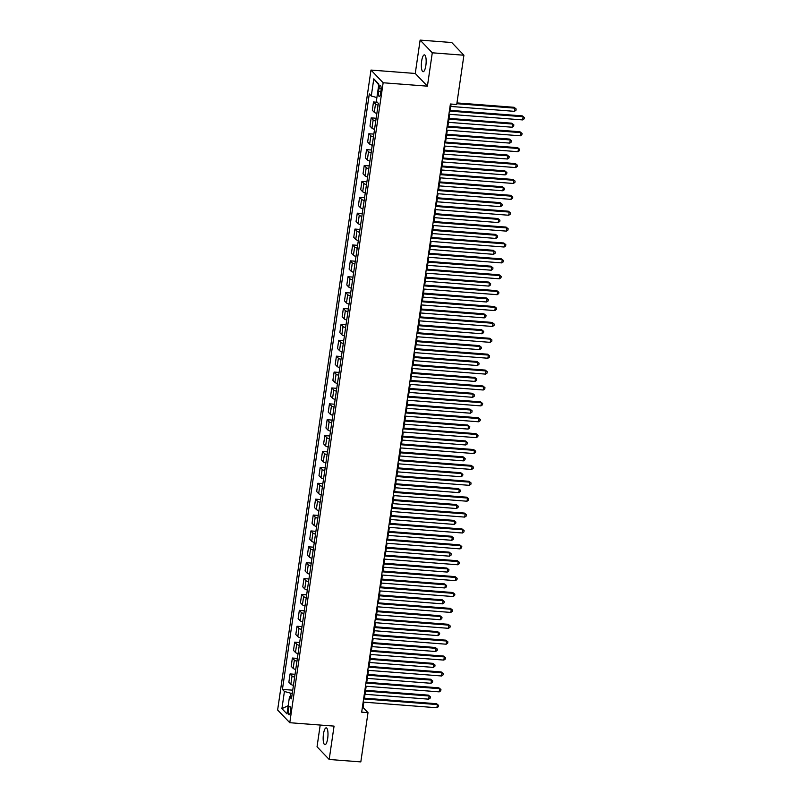 <?xml version="1.0" encoding="UTF-8"?>
<svg xmlns="http://www.w3.org/2000/svg" width="802" height="802" viewBox="0 0 802 802"><rect width="100%" height="100%" fill="white"/><g stroke="black" fill="none" stroke-linecap="round" stroke-linejoin="round"><path stroke-width="1.2" d="M327.677 738.482A8.451 2.336 -85.6 0 0 326.224 727.855A8.451 2.336 -85.6 0 0 323.467 734.081A8.451 2.336 -85.6 0 0 324.93 744.707A8.451 2.336 -85.6 0 0 327.677 738.482M425.852 65.493A8.451 2.336 -85.6 0 0 424.398 54.867A8.451 2.336 -85.6 0 0 421.651 61.092A8.451 2.336 -85.6 0 0 423.105 71.719A8.451 2.336 -85.6 0 0 425.852 65.493M290.444 711.685A4.221 1.163 -85.6 0 0 289.722 706.372A4.221 1.163 -85.6 0 0 288.339 709.489A4.221 1.163 -85.6 0 0 289.071 714.793A4.221 1.163 -85.6 0 0 290.444 711.685M320.209 725.048L317.041 746.772L329.191 759.474L360.82 761.9L368.008 712.647L363.075 707.494L363.857 702.141M370.985 70.065L277.622 710.011L289.783 722.712L383.145 82.766L370.985 70.065L415.266 73.463L427.416 86.165L432.288 52.802L420.128 40.1L415.266 73.463M420.128 40.1L451.757 42.526L463.917 55.228L432.288 52.802M463.917 55.228L456.729 104.481L450.403 103.999L361.682 712.166L368.008 712.647M378.975 88.521L378.564 91.308A4.09 1.133 -85.6 0 0 379.266 96.461A4.09 1.133 -85.6 0 0 380.599 93.443L381.01 90.646A4.09 1.133 -85.6 0 0 380.298 85.503A4.09 1.133 -85.6 0 0 378.975 88.521L381.161 88.681M376.89 97.563L371.286 96.019L369.301 93.934L282.434 689.399L292.73 690.181M371.286 96.019L373.792 78.857L378.855 84.14L376.349 101.303L378.333 103.378L291.467 698.833L289.482 696.758L286.976 713.92L281.913 708.627L284.419 691.474L282.434 689.399M329.191 759.474L334.063 726.111L289.783 722.712M427.416 86.165L383.145 82.766M364.439 698.181L366.173 686.261M366.755 682.291L368.489 670.372M369.07 666.402L370.815 654.482M371.386 650.522L373.13 638.592M373.712 634.633L375.446 622.703M376.028 618.743L377.762 606.823M378.343 602.853L380.078 590.934M380.659 586.974L382.404 575.044M382.975 571.084L384.719 559.154M385.291 555.195L387.035 543.275M387.617 539.305L389.351 527.385M389.932 523.415L391.667 511.496M392.248 507.536L393.993 495.606M394.564 491.646L396.308 479.726M396.88 475.756L398.624 463.837M399.206 459.867L400.94 447.947M401.521 443.987L403.256 432.057M403.837 428.098L405.581 416.168M406.153 412.208L407.897 400.288M408.469 396.318L410.213 384.399M410.794 380.439L412.529 368.509M413.11 364.549L414.845 352.619M415.426 348.659L417.17 336.74M417.742 332.77L419.486 320.85M420.058 316.88L421.802 304.96M422.383 301.001L424.118 289.071M424.699 285.111L426.433 273.191M427.015 269.221L428.749 257.302M429.331 253.332L431.075 241.412M431.646 237.452L433.391 225.522M433.972 221.563L435.707 209.633M436.288 205.673L438.022 193.753M438.604 189.783L440.338 177.864M440.92 173.894L442.664 161.974M443.235 158.014L444.98 146.084M445.561 142.124L447.295 130.205M447.877 126.235L449.611 114.315M450.193 110.345L451.115 104.049M292.269 693.349L290.795 693.239L290.314 696.537M362.374 707.444L363.075 707.494M378.073 105.182A5.283 1.223 -171.7 0 1 375.486 104.049L373.501 101.974L377.271 102.265M293.432 685.389A5.283 1.223 -171.7 0 1 290.845 684.256L288.86 682.181L290.063 673.921L295.046 674.302M295.748 669.5A5.283 1.223 -171.7 0 1 293.161 668.367L291.176 666.292L292.379 658.031L297.362 658.412M298.063 653.61A5.283 1.223 -171.7 0 1 295.477 652.477L293.492 650.402L294.695 642.141L299.687 642.522M300.389 637.72A5.283 1.223 -171.7 0 1 297.803 636.587L295.808 634.512L297.021 626.252L302.003 626.633M302.705 621.841A5.283 1.223 -171.7 0 1 300.118 620.708L298.133 618.633L299.336 610.362L304.319 610.753M305.021 605.951A5.283 1.223 -171.7 0 1 302.434 604.818L300.449 602.743L301.652 594.482L306.635 594.863M307.336 590.061A5.283 1.223 -171.7 0 1 304.75 588.929L302.765 586.853L303.968 578.593L308.95 578.974M309.652 574.172A5.283 1.223 -171.7 0 1 307.066 573.039L305.081 570.964L306.284 562.703L311.276 563.084M311.968 558.292A5.283 1.223 -171.7 0 1 309.392 557.159L307.397 555.074L308.61 546.814L313.592 547.205M314.294 542.403A5.283 1.223 -171.7 0 1 311.707 541.27L309.722 539.195L310.925 530.934L315.908 531.315M316.61 526.513A5.283 1.223 -171.7 0 1 314.023 525.38L312.038 523.305L313.241 515.044L318.224 515.425M318.925 510.623A5.283 1.223 -171.7 0 1 316.339 509.491L314.354 507.415L315.557 499.155L320.539 499.536M321.241 494.734A5.283 1.223 -171.7 0 1 318.655 493.611L316.67 491.526L317.873 483.265L322.865 483.646M323.557 478.854A5.283 1.223 -171.7 0 1 320.98 477.721L318.985 475.646L320.198 467.376L325.181 467.767M325.883 462.965A5.283 1.223 -171.7 0 1 323.296 461.832L321.301 459.757L322.514 451.496L327.497 451.877M328.198 447.075A5.283 1.223 -171.7 0 1 325.612 445.942L323.627 443.867L324.83 435.606L329.812 435.987M330.514 431.185A5.283 1.223 -171.7 0 1 327.928 430.052L325.943 427.977L327.146 419.717L332.128 420.098M332.83 415.306A5.283 1.223 -171.7 0 1 330.244 414.173L328.259 412.088L329.462 403.827L334.454 404.218M335.146 399.416A5.283 1.223 -171.7 0 1 332.569 398.283L330.574 396.208L331.777 387.947L336.77 388.328M337.472 383.526A5.283 1.223 -171.7 0 1 334.885 382.394L332.89 380.318L334.103 372.058L339.086 372.439M339.787 367.637A5.283 1.223 -171.7 0 1 337.201 366.504L335.216 364.429L336.419 356.168L341.401 356.549M342.103 351.747A5.283 1.223 -171.7 0 1 339.517 350.624L337.532 348.539L338.735 340.279L343.717 340.66M344.419 335.868A5.283 1.223 -171.7 0 1 341.832 334.735L339.847 332.66L341.05 324.399L346.043 324.78M346.735 319.978A5.283 1.223 -171.7 0 1 344.158 318.845L342.163 316.77L343.366 308.509L348.359 308.89M349.06 304.088A5.283 1.223 -171.7 0 1 346.474 302.955L344.479 300.88L345.692 292.62L350.674 293.001M351.376 288.199A5.283 1.223 -171.7 0 1 348.79 287.076L346.805 284.991L348.008 276.73L352.99 277.111M353.692 272.319A5.283 1.223 -171.7 0 1 351.106 271.186L349.121 269.111L350.324 260.84L355.306 261.231M356.008 256.429A5.283 1.223 -171.7 0 1 353.421 255.297L351.436 253.221L352.639 244.961L357.632 245.342M358.324 240.54A5.283 1.223 -171.7 0 1 355.747 239.407L353.752 237.332L354.955 229.071L359.948 229.452M360.649 224.65A5.283 1.223 -171.7 0 1 358.063 223.517L356.068 221.442L357.281 213.182L362.263 213.563M362.965 208.771A5.283 1.223 -171.7 0 1 360.379 207.638L358.394 205.553L359.597 197.292L364.579 197.683M365.281 192.881A5.283 1.223 -171.7 0 1 362.694 191.748L360.71 189.673L361.913 181.412L366.895 181.793M367.597 176.991A5.283 1.223 -171.7 0 1 365.01 175.859L363.025 173.783L364.228 165.523L369.211 165.904M369.912 161.102A5.283 1.223 -171.7 0 1 367.326 159.969L365.341 157.894L366.544 149.633L371.537 150.014M372.238 145.212A5.283 1.223 -171.7 0 1 369.652 144.089L367.657 142.004L368.87 133.744L373.852 134.124M374.554 129.333A5.283 1.223 -171.7 0 1 371.968 128.2L369.983 126.125L371.186 117.864L376.168 118.245M376.87 113.443A5.283 1.223 -171.7 0 1 374.283 112.31L372.298 110.235L373.501 101.974M375.757 121.072A5.283 1.223 -171.7 0 1 373.171 119.939L371.186 117.864M373.441 136.952A5.283 1.223 -171.7 0 1 370.855 135.819L368.87 133.744M371.125 152.841A5.283 1.223 -171.7 0 1 368.539 151.708L366.544 149.633M368.8 168.731A5.283 1.223 -171.7 0 1 366.223 167.598L364.228 165.523M366.484 184.62A5.283 1.223 -171.7 0 1 363.897 183.488L361.913 181.412M364.168 200.5A5.283 1.223 -171.7 0 1 361.582 199.377L359.597 197.292M361.852 216.39A5.283 1.223 -171.7 0 1 359.266 215.257L357.281 213.182M359.537 232.279A5.283 1.223 -171.7 0 1 356.95 231.146L354.955 229.071M357.211 248.169A5.283 1.223 -171.7 0 1 354.634 247.036L352.639 244.961M354.895 264.058A5.283 1.223 -171.7 0 1 352.309 262.926L350.324 260.84M352.579 279.938A5.283 1.223 -171.7 0 1 349.993 278.805L348.008 276.73M350.263 295.828A5.283 1.223 -171.7 0 1 347.677 294.695L345.692 292.62M347.948 311.717A5.283 1.223 -171.7 0 1 345.361 310.585L343.366 308.509M345.622 327.607A5.283 1.223 -171.7 0 1 343.045 326.474L341.05 324.399M343.306 343.487A5.283 1.223 -171.7 0 1 340.72 342.364L338.735 340.279M340.99 359.376A5.283 1.223 -171.7 0 1 338.404 358.243L336.419 356.168M338.675 375.266A5.283 1.223 -171.7 0 1 336.088 374.133L334.103 372.058M336.359 391.155A5.283 1.223 -171.7 0 1 333.772 390.023L331.777 387.947M334.033 407.035A5.283 1.223 -171.7 0 1 331.457 405.912L329.462 403.827M331.717 422.925A5.283 1.223 -171.7 0 1 329.131 421.792L327.146 419.717M329.401 438.814A5.283 1.223 -171.7 0 1 326.815 437.681L324.83 435.606M327.086 454.704A5.283 1.223 -171.7 0 1 324.499 453.571L322.514 451.496M324.77 470.594A5.283 1.223 -171.7 0 1 322.183 469.461L320.198 467.376M322.444 486.473A5.283 1.223 -171.7 0 1 319.868 485.34L317.873 483.265M320.128 502.363A5.283 1.223 -171.7 0 1 317.542 501.23L315.557 499.155M317.813 518.252A5.283 1.223 -171.7 0 1 315.226 517.12L313.241 515.044M315.497 534.142A5.283 1.223 -171.7 0 1 312.91 533.009L310.925 530.934M313.181 550.022A5.283 1.223 -171.7 0 1 310.595 548.899L308.61 546.814M310.865 565.911A5.283 1.223 -171.7 0 1 308.279 564.778L306.284 562.703M308.539 581.801A5.283 1.223 -171.7 0 1 305.953 580.668L303.968 578.593M306.224 597.691A5.283 1.223 -171.7 0 1 303.637 596.558L301.652 594.482M303.908 613.58A5.283 1.223 -171.7 0 1 301.321 612.447L299.336 610.362M301.592 629.46A5.283 1.223 -171.7 0 1 299.006 628.327L297.021 626.252M299.276 645.349A5.283 1.223 -171.7 0 1 296.69 644.217L294.695 642.141M296.951 661.239A5.283 1.223 -171.7 0 1 294.374 660.106L292.379 658.031M294.635 677.129A5.283 1.223 -171.7 0 1 292.048 675.996L290.063 673.921M284.419 691.474L290.795 693.239M291.868 696.136L289.482 696.758M378.745 84.872L373.792 78.857M281.913 708.627L288.179 705.71M449.371 111.077L523.115 116.741L522.653 119.919L448.909 114.255M449.481 110.295L522.292 115.879L524.378 117.563L524.187 118.836L522.653 119.919M522.292 115.879L524.378 117.563M450.764 106.445L514.433 111.338L514.904 108.16L514.082 107.298L456.96 102.917M514.082 107.298L516.157 108.982L514.904 108.16L456.839 103.699M516.157 108.982L515.977 110.255L514.433 111.338M447.055 126.967L520.799 132.631L520.338 135.809L446.584 130.145M447.165 126.185L519.977 131.769L522.052 133.453L521.871 134.726L520.338 135.809M519.977 131.769L522.052 133.453M444.729 142.856L518.483 148.52L518.012 151.698L444.268 146.034M444.849 142.074L517.661 147.658L519.736 149.342L519.556 150.606L518.012 151.698M517.661 147.658L519.736 149.342M442.413 158.746L516.157 164.4L515.696 167.578L441.952 161.924M442.534 157.954L515.335 163.548L517.42 165.222L517.23 166.495L515.696 167.578M515.335 163.548L517.42 165.222M448.438 122.335L512.117 127.227L512.578 124.049L511.756 123.187L449.02 118.375M511.756 123.187L513.841 124.871L512.578 124.049L448.909 119.157M513.841 124.871L513.651 126.135L512.117 127.227M446.123 138.225L509.801 143.107L510.262 139.929L509.44 139.077L446.704 134.255M509.44 139.077L511.526 140.751L510.262 139.929L446.594 135.047M511.526 140.751L511.335 142.024L509.801 143.107M443.807 154.114L507.486 158.996L507.947 155.819L507.125 154.966L444.388 150.144M507.125 154.966L509.21 156.641L507.947 155.819L444.268 150.936M509.21 156.641L509.019 157.914L507.486 158.996M440.097 174.635L513.841 180.29L513.38 183.468L439.636 177.803M440.218 173.844L513.019 179.437L515.105 181.112L514.914 182.385L513.38 183.468M513.019 179.437L515.105 181.112M441.491 169.994L505.17 174.886L505.631 171.708L504.809 170.846L442.072 166.034M504.809 170.846L506.884 172.53L505.631 171.708L441.952 166.816M506.884 172.53L506.704 173.803L505.17 174.886M437.782 190.515L511.526 196.179L511.064 199.357L437.321 193.693M437.892 189.733L510.704 195.317L512.789 197.001L512.598 198.274L511.064 199.357M510.704 195.317L512.789 197.001M439.175 185.884L502.844 190.776L503.315 187.598L502.493 186.736L439.747 181.924M502.493 186.736L504.568 188.42L503.315 187.598L439.636 182.706M504.568 188.42L504.388 189.693L502.844 190.776M435.466 206.405L509.21 212.069L508.749 215.247L434.995 209.583M435.576 205.623L508.388 211.207L510.463 212.891L510.283 214.154L508.749 215.247M508.388 211.207L510.463 212.891M436.859 201.773L500.528 206.655L500.989 203.487L500.167 202.625L437.431 197.813M500.167 202.625L502.252 204.31L500.989 203.487L437.321 198.595M502.252 204.31L502.062 205.573L500.528 206.655M433.14 222.294L506.894 227.948L506.423 231.126L432.679 225.472M433.26 221.502L506.072 227.096L508.147 228.77L507.967 230.044L506.423 231.126M506.072 227.096L508.147 228.77M434.534 217.663L498.212 222.545L498.674 219.367L497.852 218.515L435.115 213.693M497.852 218.515L499.937 220.189L498.674 219.367L435.005 214.485M499.937 220.189L499.746 221.462L498.212 222.545M430.824 238.184L504.568 243.838L504.107 247.016L430.363 241.362M430.945 237.392L503.746 242.986L505.831 244.66L505.651 245.933L504.107 247.016M503.746 242.986L505.831 244.66M432.218 233.542L495.897 238.435L496.358 235.257L495.536 234.395L432.799 229.583M495.536 234.395L497.621 236.079L496.358 235.257L432.679 230.375M497.621 236.079L497.43 237.352L495.897 238.435M428.509 254.064L502.252 259.728L501.791 262.906L428.047 257.242M428.629 253.282L501.43 258.866L503.516 260.55L503.325 261.823L501.791 262.906M501.43 258.866L503.516 260.55M429.902 249.432L493.581 254.324L494.042 251.146L493.22 250.284L430.484 245.472M493.22 250.284L495.295 251.968L494.042 251.146L430.363 246.254M495.295 251.968L495.115 253.242L493.581 254.324M426.193 269.953L499.937 275.617L499.476 278.795L425.732 273.131M426.303 269.171L499.115 274.755L501.2 276.439L501.009 277.713L499.476 278.795M499.115 274.755L501.2 276.439M427.586 265.322L491.255 270.214L491.726 267.036L490.904 266.174L428.158 261.362M490.904 266.174L492.979 267.858L491.726 267.036L428.047 262.144M492.979 267.858L492.799 269.121L491.255 270.214M423.877 285.843L497.621 291.507L497.16 294.685L423.406 289.021M423.987 285.051L496.799 290.645L498.874 292.329L498.694 293.592L497.16 294.685M496.799 290.645L498.874 292.329M425.271 281.211L488.939 286.093L489.4 282.916L488.578 282.063L425.842 277.241M488.578 282.063L490.664 283.738L489.4 282.916L425.732 278.033M490.664 283.738L490.473 285.011L488.939 286.093M421.561 301.732L495.305 307.387L494.834 310.564L421.09 304.91M421.672 300.94L494.483 306.534L496.558 308.209L496.378 309.482L494.834 310.564M494.483 306.534L496.558 308.209M422.945 297.101L486.624 301.983L487.085 298.805L486.263 297.953L423.526 293.131M486.263 297.953L488.348 299.627L487.085 298.805L423.416 293.923M488.348 299.627L488.157 300.9L486.624 301.983M419.235 317.612L492.979 323.276L492.518 326.454L418.774 320.79M419.356 316.83L492.157 322.414L494.243 324.098L494.062 325.371L492.518 326.454M492.157 322.414L494.243 324.098M420.629 312.98L484.308 317.873L484.769 314.695L483.947 313.833L421.21 309.021M483.947 313.833L486.032 315.517L484.769 314.695L421.09 309.803M486.032 315.517L485.842 316.79L484.308 317.873M416.92 333.502L490.664 339.166L490.202 342.344L416.459 336.68M417.04 332.72L489.842 338.304L491.927 339.988L491.736 341.261L490.202 342.344M489.842 338.304L491.927 339.988M418.313 328.87L481.992 333.762L482.453 330.584L481.631 329.722L418.895 324.91M481.631 329.722L483.706 331.406L482.453 330.584L418.774 325.692M483.706 331.406L483.526 332.67L481.992 333.762M414.604 349.391L488.348 355.055L487.887 358.233L414.143 352.569M414.714 348.609L487.526 354.193L489.611 355.877L489.42 357.141L487.887 358.233M487.526 354.193L489.611 355.877M415.997 344.76L479.666 349.642L480.137 346.464L479.315 345.612L416.569 340.79M479.315 345.612L481.39 347.286L480.137 346.464L416.459 341.582M481.39 347.286L481.21 348.559L479.666 349.642M412.288 365.281L486.032 370.935L485.571 374.113L411.827 368.459M412.398 364.489L485.21 370.083L487.285 371.757L487.105 373.03L485.571 374.113M485.21 370.083L487.285 371.757M413.682 360.649L477.35 365.532L477.812 362.354L476.989 361.502L414.253 356.679M476.989 361.502L479.075 363.176L477.812 362.354L414.143 357.471M479.075 363.176L478.894 364.449L477.35 365.532M409.972 381.171L483.716 386.825L483.245 390.003L409.501 384.338M410.083 380.379L482.894 385.973L484.969 387.647L484.789 388.92L483.245 390.003M482.894 385.973L484.969 387.647M411.356 376.529L475.035 381.421L475.496 378.243L474.674 377.381L411.937 372.569M474.674 377.381L476.759 379.065L475.496 378.243L411.827 373.351M476.759 379.065L476.568 380.338L475.035 381.421M407.647 397.05L481.39 402.714L480.929 405.892L407.185 400.228M407.767 396.268L480.578 401.852L482.654 403.536L482.473 404.81L480.929 405.892M480.578 401.852L482.654 403.536M409.04 392.419L472.719 397.311L473.18 394.133L472.358 393.271L409.622 388.459M472.358 393.271L474.443 394.955L473.18 394.133L409.501 389.241M474.443 394.955L474.253 396.228L472.719 397.311M405.331 412.94L479.075 418.604L478.614 421.782L404.87 416.118M405.451 412.158L478.253 417.742L480.338 419.426L480.147 420.699L478.614 421.782M478.253 417.742L480.338 419.426M406.724 408.308L470.403 413.2L470.864 410.022L470.042 409.16L407.306 404.348M470.042 409.16L472.117 410.845L470.864 410.022L407.185 405.13M472.117 410.845L471.937 412.108L470.403 413.2M403.015 428.829L476.759 434.494L476.298 437.661L402.554 432.007M403.125 428.037L475.937 433.631L478.022 435.316L477.832 436.579L476.298 437.661M475.937 433.631L478.022 435.316M404.408 424.198L468.077 429.08L468.548 425.902L467.726 425.05L404.98 420.228M467.726 425.05L469.802 426.724L468.548 425.902L404.87 421.02M469.802 426.724L469.621 427.997L468.077 429.08M400.699 444.719L474.443 450.373L473.982 453.551L400.238 447.897M400.81 443.927L473.621 449.521L475.696 451.195L475.516 452.468L473.982 453.551M473.621 449.521L475.696 451.195M402.093 440.077L465.762 444.97L466.223 441.792L465.411 440.93L402.664 436.118M465.411 440.93L467.486 442.614L466.223 441.792L402.554 436.91M467.486 442.614L467.305 443.887L465.762 444.97M398.383 460.599L472.127 466.263L471.656 469.441L397.912 463.777M398.494 459.817L471.305 465.401L473.38 467.085L473.2 468.358L471.656 469.441M471.305 465.401L473.38 467.085M399.767 455.967L463.446 460.859L463.907 457.681L463.085 456.819L400.348 452.007M463.085 456.819L465.17 458.503L463.907 457.681L400.238 452.789M465.17 458.503L464.98 459.777L463.446 460.859M396.058 476.488L469.812 482.152L469.34 485.33L395.597 479.666M396.178 475.706L468.99 481.29L471.065 482.974L470.884 484.248L469.34 485.33M468.99 481.29L471.065 482.974M397.451 471.857L461.13 476.749L461.591 473.571L460.769 472.709L398.033 467.897M460.769 472.709L462.854 474.393L461.591 473.571L397.912 468.679M462.854 474.393L462.664 475.656L461.13 476.749M393.742 492.378L467.486 498.042L467.025 501.22L393.281 495.556M393.862 491.586L466.664 497.18L468.749 498.864L468.558 500.127L467.025 501.22M466.664 497.18L468.749 498.864M395.135 487.746L458.814 492.628L459.275 489.451L458.453 488.598L395.717 483.776M458.453 488.598L460.528 490.273L459.275 489.451L395.597 484.568M460.528 490.273L460.348 491.546L458.814 492.628M391.426 508.267L465.17 513.922L464.709 517.1L390.965 511.445M391.536 507.476L464.348 513.069L466.433 514.744L466.243 516.017L464.709 517.1M464.348 513.069L466.433 514.744M392.82 503.636L456.488 508.518L456.96 505.34L456.137 504.488L393.401 499.666M456.137 504.488L458.213 506.162L456.96 505.34L393.281 500.458M458.213 506.162L458.032 507.435L456.488 508.518M389.11 524.147L462.854 529.811L462.393 532.989L388.649 527.325M389.221 523.365L462.032 528.959L464.117 530.633L463.927 531.906L462.393 532.989M462.032 528.959L464.117 530.633M390.504 519.516L454.173 524.408L454.634 521.23L453.822 520.368L391.075 515.556M453.822 520.368L455.897 522.052L454.634 521.23L390.965 516.338M455.897 522.052L455.716 523.325L454.173 524.408M386.795 540.037L460.538 545.701L460.067 548.879L386.323 543.215M386.905 539.255L459.716 544.839L461.792 546.523L461.611 547.796L460.067 548.879M459.716 544.839L461.792 546.523M388.178 535.405L451.857 540.297L452.318 537.119L451.496 536.257L388.759 531.445M451.496 536.257L453.581 537.942L452.318 537.119L388.649 532.227M453.581 537.942L453.391 539.215L451.857 540.297M384.469 555.926L458.223 561.59L457.752 564.768L384.008 559.104M384.589 555.144L457.401 560.728L459.476 562.413L459.295 563.676L457.752 564.768M457.401 560.728L459.476 562.413M385.862 551.295L449.541 556.177L450.002 553.009L449.18 552.147L386.444 547.325M449.18 552.147L451.265 553.821L450.002 553.009L386.333 548.117M451.265 553.821L451.075 555.094L449.541 556.177M382.153 571.816L455.897 577.47L455.436 580.648L381.692 574.994M382.273 571.024L455.075 576.618L457.16 578.292L456.97 579.565L455.436 580.648M455.075 576.618L457.16 578.292M383.546 567.184L447.225 572.067L447.686 568.889L446.864 568.037L384.128 563.215M446.864 568.037L448.95 569.711L447.686 568.889L384.008 564.006M448.95 569.711L448.759 570.984L447.225 572.067M379.837 587.706L453.581 593.36L453.12 596.538L379.376 590.884M379.947 586.914L452.759 592.508L454.844 594.182L454.654 595.455L453.12 596.538M452.759 592.508L454.844 594.182M381.231 583.064L444.899 587.956L445.371 584.778L444.549 583.916L381.812 579.104M444.549 583.916L446.624 585.6L445.371 584.778L381.692 579.886M446.624 585.6L446.443 586.874L444.899 587.956M377.521 603.585L451.265 609.249L450.804 612.427L377.06 606.763M377.632 602.803L450.443 608.387L452.528 610.071L452.338 611.345L450.804 612.427M450.443 608.387L452.528 610.071M378.915 598.954L442.584 603.846L443.055 600.668L442.233 599.806L379.486 594.994M442.233 599.806L444.308 601.49L443.055 600.668L379.376 595.776M444.308 601.49L444.128 602.763L442.584 603.846M375.206 619.475L448.95 625.139L448.488 628.317L374.734 622.653M375.316 618.693L448.128 624.277L450.203 625.961L450.022 627.234L448.488 628.317M448.128 624.277L450.203 625.961M376.589 614.843L440.268 619.735L440.729 616.558L439.907 615.695L377.171 610.883M439.907 615.695L441.992 617.38L440.729 616.558L377.06 611.665M441.992 617.38L441.802 618.643L440.268 619.735M372.88 635.364L446.634 641.029L446.163 644.207L372.419 638.542M373 634.572L445.812 640.166L447.887 641.851L447.706 643.114L446.163 644.207M445.812 640.166L447.887 641.851M374.273 630.733L437.952 635.615L438.413 632.437L437.591 631.585L374.855 626.763M437.591 631.585L439.676 633.259L438.413 632.437L374.745 627.555M439.676 633.259L439.486 634.532L437.952 635.615M370.564 651.254L444.308 656.908L443.847 660.086L370.103 654.432M370.684 650.462L443.486 656.056L445.571 657.73L445.381 659.003L443.847 660.086M443.486 656.056L445.571 657.73M371.958 646.623L435.636 651.505L436.098 648.327L435.275 647.475L372.539 642.653M435.275 647.475L437.361 649.149L436.098 648.327L372.419 643.445M437.361 649.149L437.17 650.422L435.636 651.505M368.248 667.134L441.992 672.798L441.531 675.976L367.787 670.312M368.369 666.352L441.17 671.936L443.255 673.62L443.065 674.893L441.531 675.976M441.17 671.936L443.255 673.62M369.642 662.502L433.321 667.394L433.782 664.216L432.96 663.354L370.223 658.542M432.96 663.354L435.035 665.038L433.782 664.216L370.103 659.324M435.035 665.038L434.854 666.312L433.321 667.394M365.933 683.023L439.676 688.687L439.215 691.865L365.471 686.201M366.043 682.241L438.854 687.825L440.94 689.509L440.749 690.783L439.215 691.865M438.854 687.825L440.94 689.509M367.326 678.392L430.995 683.284L431.466 680.106L430.644 679.244L367.897 674.432M430.644 679.244L432.719 680.928L431.466 680.106L367.787 675.214M432.719 680.928L432.539 682.191L430.995 683.284M363.617 698.913L437.361 704.577L436.9 707.755L363.146 702.091M363.727 698.131L436.539 703.715L438.614 705.399L438.433 706.662L436.9 707.755M436.539 703.715L438.614 705.399M365.01 694.281L428.679 699.164L429.14 695.986L428.318 695.133L365.582 690.311M428.318 695.133L430.403 696.808L429.14 695.986L365.471 691.103M430.403 696.808L430.213 698.081L428.679 699.164M374.283 112.31L375.486 104.049M371.968 128.2L373.171 119.939M369.652 144.089L370.855 135.819M367.326 159.969L368.539 151.708M365.01 175.859L366.223 167.598M362.694 191.748L363.897 183.488M360.379 207.638L361.582 199.377M358.063 223.517L359.266 215.257M355.747 239.407L356.95 231.146M353.421 255.297L354.634 247.036M351.106 271.186L352.309 262.926M348.79 287.076L349.993 278.805M346.474 302.955L347.677 294.695M344.158 318.845L345.361 310.585M341.832 334.735L343.045 326.474M339.517 350.624L340.72 342.364M337.201 366.504L338.404 358.243M334.885 382.394L336.088 374.133M332.569 398.283L333.772 390.023M330.244 414.173L331.457 405.912M327.928 430.052L329.131 421.792M325.612 445.942L326.815 437.681M323.296 461.832L324.499 453.571M320.98 477.721L322.183 469.461M318.655 493.611L319.868 485.34M316.339 509.491L317.542 501.23M314.023 525.38L315.226 517.12M311.707 541.27L312.91 533.009M309.392 557.159L310.595 548.899M307.066 573.039L308.279 564.778M304.75 588.929L305.953 580.668M302.434 604.818L303.637 596.558M300.118 620.708L301.321 612.447M297.803 636.587L299.006 628.327M295.477 652.477L296.69 644.217M293.161 668.367L294.374 660.106M290.845 684.256L292.048 675.996M380.89 91.488L378.564 91.308"/></g></svg>
